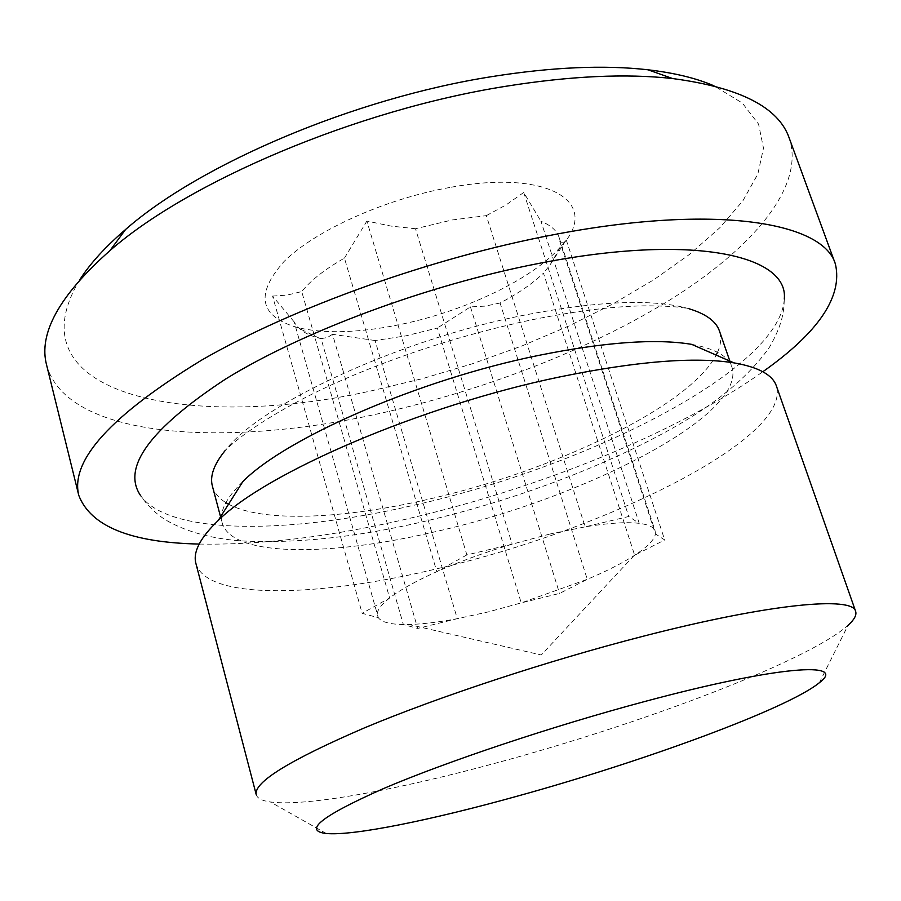 <?xml version="1.0" encoding="UTF-8"?>
<svg xmlns="http://www.w3.org/2000/svg" width="901" height="901" viewBox="0 0 901 901"><rect width="100%" height="100%" fill="white"/><g stroke="black" fill="none" stroke-linecap="round" stroke-linejoin="round"><path stroke-width="0.68" stroke-dasharray="4.5 3.38" d="M228.539 504.177C262.743 522.67 342.222 518.987 425.914 499.841C551.164 471.944 688.691 407.365 716.182 355.095M717.523 352.302C720.969 344.621 721.622 337.56 719.482 331.118M688.961 308.728C653.799 298.727 599.447 300.765 525.891 314.821C399.109 339.418 260.096 404.403 225.182 450.511C242.572 433.077 286.191 404.436 341.918 380.222C402.195 354.037 465.614 333.877 532.198 319.731C576.133 310.958 613.254 306.329 643.573 305.856C664.093 305.754 679.219 306.712 688.961 308.728M242.853 481.573C226.005 498.05 219.123 511.836 222.187 522.929C231.625 557.28 330.104 556.604 435.352 531.703C582.271 498.816 747.211 415.474 731.927 367.09C728.267 356.165 714.853 348.586 691.675 344.362M195.911 563.497C206.34 600.764 319.652 597.183 438.528 568.396C603.433 530.396 791.99 438.618 776.403 386.022M256.233 794.648C257.326 798.342 262.045 800.786 270.368 801.958C305.822 806.913 397.859 789.704 495.955 763.057C640.994 724.021 807.364 661.458 848.021 625.35L819.358 682.721M784.287 299.109C779.714 370.57 584.772 467.484 412.129 505.641C289.807 533.842 169.929 535.667 140.77 495.854C147.122 505.202 155.141 513.052 164.793 519.426C184.851 531.308 210.046 538.438 240.353 540.837C294.075 543.866 354.69 537.559 422.197 521.904C513.75 500.652 608.198 465.614 679.253 424.303C720.124 400.404 750.24 374.658 769.578 347.043C781.212 326.477 783.938 314.449 784.287 299.109M549.993 534.011L512.151 544.17C484.501 552.482 459.386 561.65 436.816 571.673C415.789 581.122 400.055 589.896 389.637 597.982C378.994 606.452 375.221 613.029 378.33 617.714C381.495 622.039 389.84 624.314 403.344 624.528L408.941 624.506C422.468 624.145 438.573 622.197 457.28 618.683L488.556 611.835L521.229 602.893L587.261 579.343C606.182 571.335 621.724 563.463 633.91 555.726L634.653 555.241C647.504 546.896 654.43 539.789 655.421 533.91L655.185 531.072C653.889 527.13 648.574 524.562 639.237 523.346C626.736 521.837 608.704 522.997 585.132 526.848L549.993 534.011M46.649 365.198C66.944 438.314 222.851 447.594 374.287 414.64C479.895 391.924 587.835 350.714 670.378 299.65C751.693 248.755 805.517 187.014 789.253 138.157M199.177 544.058C260.389 545.15 328.978 536.94 404.921 519.438C536.951 489.108 676.032 433.606 762.832 371.741M79.795 279.727C8.537 397.51 193.771 430.971 371.854 390.719L422.423 378.657L472.665 363.677L521.758 346.029L568.891 325.971L613.209 303.783L653.799 279.76L689.67 254.285L719.753 227.784L742.886 200.799L757.865 173.983L763.474 148.124L758.574 124.113L742.266 102.984L713.986 85.832M375.075 340.533L332.525 334.305L417.704 628.447L457.28 618.683L375.075 340.533L405.72 335.882L437.357 328.02L521.229 602.893L559.544 593.432L587.261 579.343L500.089 303.006C518.165 293.546 532.626 283.578 543.461 273.116L634.653 555.241L664.701 539.969L655.421 533.91L559.994 242.189L559.093 237.436C556.874 230.656 550.826 225.273 540.972 221.297L639.237 523.346L628.752 516.498L585.132 526.848L486.326 215.632L451.964 220.002L415.496 228.73L512.151 544.17L466.876 554.915L366.876 221.072L391.158 226.106L415.496 228.73M332.525 334.305L327.322 337.537L321.071 338.63L403.344 624.528L417.704 628.447M294.154 321.882L272.564 296.069L362.168 613.311L378.33 617.714L294.154 321.882C298.051 329.417 306.441 334.857 319.326 338.202L321.071 338.63M272.564 296.069L287.047 295.123L301.722 291.575L389.637 597.982L362.168 613.311M466.876 554.915L436.816 571.673L344.441 258.114C324.946 269.241 310.71 280.391 301.722 291.575M344.441 258.114L366.876 221.072M449.531 187.521C384.603 199.065 314.978 230.679 284.108 261.436C255.006 294.244 259.308 316.24 297.015 327.435C323.527 333.798 356.819 333.043 396.902 325.193C462.314 312.388 531.827 279.896 560.568 246.851C601.812 204.155 551.919 168.431 449.531 187.521M486.326 215.632L505.945 204.989L523.718 192.476L540.972 221.297M559.994 242.189L563.609 242.2L566.256 239.959L550.027 264.962L543.461 273.116M500.089 303.006L485.188 306.115L470.446 306.903L437.357 328.02M523.718 192.476L628.752 516.498M566.256 239.959L664.701 539.969M470.446 306.903L559.544 593.432M212.399 486.146C214.224 492.689 218.706 498.174 225.869 502.623M729.844 361.087L731.927 367.09M633.91 555.726L541.253 654.993L408.941 624.506M319.326 338.202L297.015 327.435M550.015 264.962L560.568 246.851M559.093 237.436L655.185 531.072M326.207 833.493L270.368 801.958M220.554 516.791L222.187 522.929"/><path stroke-width="1.35" d="M716.182 355.095L717.523 352.302M729.844 361.087L719.482 331.118C716.182 321.364 706.012 313.897 688.961 308.728M855.646 611.385L776.403 386.022C772.641 374.839 758.484 367.124 733.921 362.866L691.675 344.362C655.962 338.404 605.01 342.076 538.809 355.366C419.179 379.535 285.865 437.999 242.853 481.573L218.177 520.541C200.191 537.807 192.769 552.122 195.911 563.497L256.233 794.648C253.53 782.383 289.638 760.106 364.567 727.817C439.08 696.631 547.831 660.726 642.83 636.331C770.884 603.265 852.965 596.09 855.646 611.385C856.806 615.068 854.261 619.719 848.021 625.35M733.921 362.866C694.277 356.593 636.185 361.29 559.645 376.956C421.071 405.518 265.75 472.89 218.177 520.541M516.419 796.405C642.447 761.717 787.485 708.817 819.358 682.721C848.044 661.266 778.903 665.445 644.418 701.597C552.437 726.172 446.761 761.559 384.029 788.341C322.017 815.777 302.736 830.823 326.207 833.493C353.338 836.083 431.32 820.045 516.419 796.405M140.77 495.854C121.365 467.912 149.667 428.955 225.689 378.994C302.545 331.534 427.322 284.941 538.685 263.441C693.443 233.01 788.949 255.411 784.287 299.109M762.832 371.741C818.671 332.323 842.863 296.429 835.407 264.049L789.253 138.157C778.678 107.332 739.822 87.465 672.664 78.556C625.902 73.375 570.108 75.988 505.281 86.372C356.627 109.888 188.985 181.416 109.978 250.591C59.286 295.528 38.18 333.73 46.649 365.198L78.781 495.37C90.708 526.387 130.836 542.616 199.177 544.058M835.407 264.049C823.514 222.378 716.441 203.435 553.71 234.688C430.982 257.889 292.543 307.714 201.576 360.163C111.003 415.384 70.064 460.445 78.781 495.37M713.986 85.832C696.428 78.218 674.398 72.868 647.909 69.782C603.997 64.816 552.009 67.091 491.935 76.608C354.262 98.153 199.831 164.241 125.588 229.473C105.361 246.84 90.089 263.599 79.795 279.727M225.182 450.511C213.931 464.342 209.674 476.224 212.399 486.146L220.554 516.791M225.869 502.623L228.539 504.177M647.909 69.782L672.664 78.556M125.588 229.473L109.978 250.591"/></g></svg>
